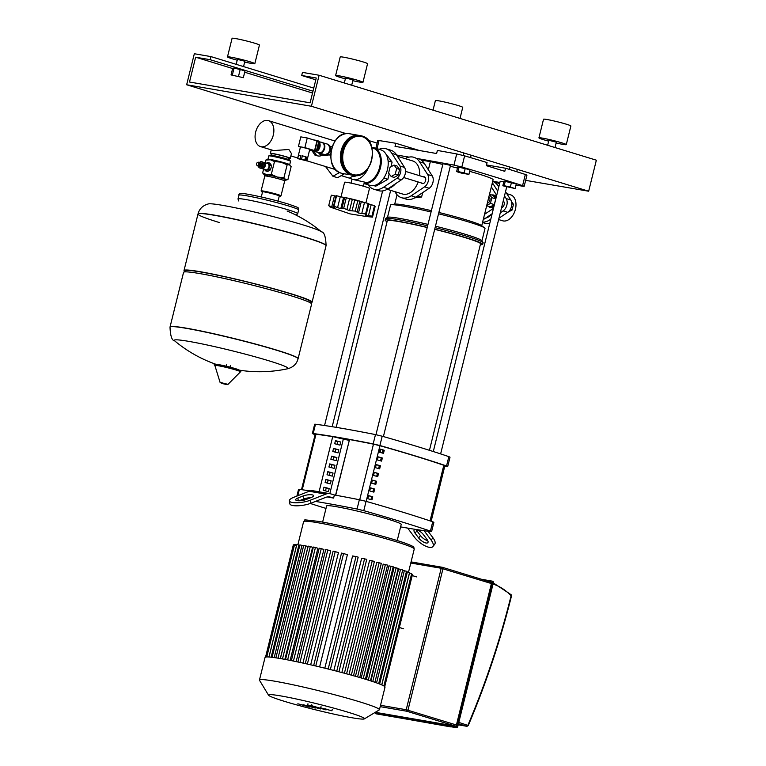 <?xml version="1.0" encoding="UTF-8"?>
<svg xmlns="http://www.w3.org/2000/svg" width="766" height="766" viewBox="0 0 766 766"><rect width="100%" height="100%" fill="white"/><g stroke="black" fill="none" stroke-linecap="round" stroke-linejoin="round"><path stroke-width="1.15" d="M498.618 219.555L502.62 220.78A13.577 8.905 -73 0 0 515.413 209.319A13.577 8.905 -73 0 0 510.577 194.823L506.776 193.664M492.098 213.944A17.292 11.346 107 0 1 485.548 218.166M501.558 207.672A3.524 2.308 -73 0 0 504.152 204.656A3.524 2.308 -73 0 0 503.205 201.027M482.599 222.178A21.132 13.865 -73 0 0 489.752 219.861L490.805 219.162M500.294 212.814L503.128 210.909A7.689 5.046 -73 0 0 506.182 198.576L504.478 195.895M498.781 186.933L498.149 185.937A21.132 13.865 -73 0 0 492.682 181.446M492.452 181.37L497.077 182.787A21.132 13.865 107 0 1 499.518 183.945M505.522 191.682L510.807 199.993A7.689 5.046 107 0 1 507.753 212.326L498.953 218.214M489.771 223.327A21.132 13.865 107 0 1 484.696 223.193L482.513 222.523M494.242 205.269A6.406 4.203 107 0 1 489.819 207.27A6.406 4.203 107 0 1 488.402 206.303M493.85 206.849A6.406 4.203 107 0 1 490.747 207.557L489.819 207.27M487.923 200.682A3.198 2.097 -73 0 0 488.229 199.811A3.198 2.097 -73 0 0 488.363 198.901M487.329 203.076A3.198 2.097 -73 0 0 489.895 200.319A3.198 2.097 -73 0 0 488.852 196.929M489.445 194.516L491.849 197.666L490.432 203.402L486.736 205.499M489.503 194.305L493.113 195.416L495.736 198.854L494.309 204.589L490.278 206.877L486.659 205.767M494.309 204.589L490.432 203.402M495.736 198.854L491.849 197.666M491.858 195.033A6.406 4.203 107 0 1 493.572 195.024A6.406 4.203 107 0 1 495.985 198.203M493.572 195.024L494.491 195.311A6.406 4.203 107 0 1 496.32 196.862M511.544 201.755L513.479 204.292L512.061 210.028L507.848 212.259M512.061 210.028L510.3 209.482M513.479 204.292L511.803 203.775M398.205 175.136L394.164 177.425L391.206 176.525L388.592 173.087L390.009 167.352L394.05 165.063L396.999 165.963L399.622 169.41L398.205 175.136L395.246 174.236L391.206 176.525M394.05 165.063L396.664 168.501L399.622 169.41M396.664 168.501L395.246 174.236M364.118 202.463A12.811 0.804 -166.1 0 0 359.264 200.951M356.918 200.309A12.811 0.804 -166.1 0 0 347.984 198.155M344.652 197.542L344.595 197.494A12.811 0.804 -166.1 0 0 344.125 197.398A12.811 0.804 -166.1 0 0 341.856 197.082M365.918 202.846L369.49 188.417A12.811 0.804 -166.1 0 0 361.6 185.688A12.811 0.804 -166.1 0 0 347.812 182.509A12.811 0.804 -166.1 0 0 344.623 182.27L341.014 196.862M365.401 214.671L365.583 213.982L358.478 213.005L357.147 212.163L359.867 201.228L357.167 212.086M357.147 212.163L355.252 211.09L349.507 210.669L343.685 208.275L341.981 208.611M349.507 210.669L352.283 199.447L346.299 197.733L344.595 197.494L341.942 208.467L340.784 208.706L333.976 206.303L334.646 207.653L328.71 205.7L331.324 195.158L335.977 196.144M333.44 206.389L336.082 195.742L336.58 195.751L333.976 206.303L334.713 207.385M331.324 195.158L328.71 205.69L332.741 207.778L329.323 206.619L332.559 207.921M336.58 195.751L343.561 197.484L340.784 208.706M346.299 197.733L343.685 208.275M352.283 199.447L359.867 201.228M357.866 200.539L355.252 211.09M366.225 216.51L372.496 217.104L368.13 216.376L371.893 216.184L365.296 215.102L368.187 203.43L368.886 203.737L366.234 214.432M374.536 205.681L371.922 216.251L374.488 205.7M375.11 206.561L372.506 217.104L375.11 206.561M343.561 197.484L344.566 197.628M359.857 201.266L361.255 201.784L358.478 213.005M361.255 201.784L368.187 203.43M368.8 204.091L374.497 205.633M374.402 206.236L375.11 206.552M371.807 147.369A18.566 12.179 107 0 1 372.889 147.474A18.566 12.179 107 0 1 373.875 147.714L380.807 149.839A18.566 12.179 107 0 1 387.232 170.416A18.566 12.179 107 0 1 370.916 185.583A18.566 12.179 107 0 1 369.93 185.353L364.041 183.543M373.875 147.714A18.566 12.179 107 0 1 380.319 168.242A18.566 12.179 107 0 1 364.051 183.476M371.922 147.781L373.224 148.183A17.934 11.768 107 0 1 379.543 167.649A17.934 11.768 107 0 1 364.223 182.777M368.053 168.396A17.934 11.768 107 0 1 353.509 179.589A17.934 11.768 107 0 1 352.551 179.359A17.934 11.768 107 0 1 349.832 177.884M354.285 179.167L353.547 179.598L364.405 182.049L363.381 186.186M356.784 175.538A15.368 10.082 107 0 1 352.331 176.467M344.422 173.815L337.567 177.702L332.951 176.285L325.512 166.519M334.359 140.829L335.747 140.044M339.587 172.522L332.951 176.285M373.741 185.592L375.733 186.205L387.845 179.33L389.195 173.872M383.785 178.085L387.845 179.33M390.938 166.825L392.096 162.133L385.892 153.985M388.103 160.908L392.096 162.133M354.084 175.471L349.392 178.133L341.224 175.625M418.179 181.973A17.292 11.346 107 0 1 403.567 194.258A17.292 11.346 107 0 1 402.648 194.037L387.165 189.288M382.962 182.097A15.464 10.149 107 0 1 380.616 183.428M387.405 155.977A15.464 10.149 107 0 1 388.927 157.978M373.798 189.212L378.414 190.629A21.132 13.865 -73 0 0 388.094 188.714L401.47 179.761A7.689 5.046 -73 0 0 404.525 167.428L396.491 154.789A21.132 13.865 -73 0 0 390.804 150.222L386.179 148.805A21.132 13.865 107 0 1 391.866 153.372L399.909 166.011A7.689 5.046 107 0 1 396.855 178.344L383.479 187.297A21.132 13.865 107 0 1 373.798 189.212A21.132 13.865 107 0 1 368.216 184.826M379.103 149.313A21.132 13.865 107 0 1 386.179 148.805M393.772 184.912A17.292 11.346 107 0 1 389.358 187.862M395.4 183.83A17.292 11.346 107 0 1 388.515 188.436M397.439 156.274L412.778 160.975A17.292 11.346 107 0 1 419.577 175.701M376.537 712.504A1.283 0.843 -73 0 0 376.671 712.543L455.282 726.091A1.283 0.843 -73 0 0 456.421 725L491.418 583.548A1.283 0.843 -73 0 0 490.901 582.17L442.585 567.367M325.426 708.866L329.169 710.12L325.426 708.866M320.705 707.87L331.927 710.781L320.705 707.87L321.021 706.616M331.927 710.781L332.243 709.527L331.927 710.781M311.858 705.745L326.057 709.91L311.858 705.745M310.958 705.946L308.133 705.074L310.824 705.735M309.924 707.123L306.84 705.812L315.276 708.052L310.919 706.309L320.533 708.952L314.989 707.104L307.539 705.467L311.226 706.874L303.077 704.691L306.141 705.993L297.84 703.791L309.924 707.123M268.54 695.193L259.521 680.304A61.797 3.878 13.9 0 1 259.454 680.036L265.065 657.391A61.797 3.878 13.9 0 1 301.067 662.667A61.797 3.878 13.9 0 1 365.181 679.155A61.797 3.878 13.9 0 1 385.03 687.083L379.429 709.728A61.797 3.878 13.9 0 1 379.256 709.929L364.329 718.901A49.436 3.102 13.9 0 1 334.273 714.209A49.436 3.102 13.9 0 1 284.368 701.321A49.436 3.102 13.9 0 1 268.54 695.193A49.436 3.102 13.9 0 1 295.925 698.898A49.436 3.102 13.9 0 1 348.587 712.39A49.436 3.102 13.9 0 1 364.329 718.901M259.454 680.036A61.797 3.878 13.9 0 1 295.465 685.311A61.797 3.878 13.9 0 1 359.58 701.8A61.797 3.878 13.9 0 1 379.429 709.728M366.378 679.528L394.117 567.434L397.966 568.343M370.897 680.955L398.626 568.927L402.409 569.827M403.653 628.819L399.354 627.498M412.213 575.572L416.503 576.884M275.884 657.889L303.729 545.382L308.018 546.512L280.299 658.549M282.482 658.932L310.287 546.56L312.605 547.278L284.866 659.363M287.623 659.89L315.429 547.498L317.89 548.245L290.142 660.388M293.435 661.048L321.26 548.638L323.903 549.442L296.145 661.613M299.985 662.427L327.81 549.998L330.711 550.888L302.953 663.078M307.367 664.055L335.192 551.616L338.448 552.612L310.68 664.811M315.755 665.999L343.589 553.54L347.391 554.708L319.614 666.918M324.822 668.182L352.59 555.972L356.008 556.556L358.182 557.15L330.338 669.656M333.88 670.461L361.648 558.251L366.751 559.343L338.907 671.849M341.856 672.548L369.624 560.339L374.411 561.382L346.567 673.889M349.009 674.473L376.767 562.292L381.324 563.288L353.48 675.794M355.443 676.282L383.201 564.111L387.577 565.088L359.733 677.594M361.226 677.967L388.975 565.825L392.91 566.754M411.486 574.347L412.434 574.672L384.589 687.179M265.505 657.295L293.349 544.789L295.427 545.239M266.74 657.027L294.584 544.521L296.729 544.99M268.99 657.075L296.835 544.569L299.812 545.287M272.074 657.372L299.918 544.865L303.623 545.813M411.371 573.523L409.437 572.939M409.236 572.432L406.392 571.695M406.191 571.197L402.61 570.325M343.589 553.54L341.512 553.09L313.687 665.51M335.192 551.616L333.114 551.166L305.289 663.595M327.81 549.998L325.732 549.548L297.907 661.987M321.26 548.638L319.183 548.188L291.358 660.627M315.429 547.498L313.361 547.048L285.526 659.488M310.287 546.56L308.21 546.11L280.385 658.559M370.935 499.595L371.682 496.607L372.745 496.789L371.979 499.892A183.304 11.509 -166.1 0 0 367.795 498.704L368.561 495.602A183.304 11.509 13.9 0 1 372.745 496.789M371.682 496.607A181.705 11.413 -166.1 0 0 368.542 495.717M372.86 491.839L373.597 488.852L374.66 489.034L373.894 492.136A183.304 11.509 -166.1 0 0 369.719 490.949L370.485 487.846A183.304 11.509 13.9 0 1 374.66 489.034M373.597 488.852A181.705 11.413 -166.1 0 0 370.457 487.961M374.775 484.083L375.522 481.096L376.585 481.278L375.809 484.38A183.304 11.509 -166.1 0 0 371.634 483.193L372.4 480.09A183.304 11.509 13.9 0 1 376.585 481.278M375.522 481.096A181.705 11.413 -166.1 0 0 372.372 480.205M376.7 476.328L377.437 473.34L378.5 473.522L377.734 476.624A183.304 11.509 -166.1 0 0 373.549 475.447L374.325 472.344A183.304 11.509 13.9 0 1 378.5 473.522M377.437 473.34A181.705 11.413 -166.1 0 0 374.296 472.45M378.615 468.581L379.352 465.584L380.415 465.766L379.649 468.869A183.304 11.509 -166.1 0 0 375.474 467.691L376.24 464.589A183.304 11.509 13.9 0 1 380.415 465.766M379.352 465.584A181.705 11.413 -166.1 0 0 376.211 464.694M380.539 460.826L381.276 457.829L382.339 458.011L381.573 461.113A183.304 11.509 -166.1 0 0 377.389 459.935L378.165 456.833A183.304 11.509 13.9 0 1 382.339 458.011M381.276 457.829A181.705 11.413 -166.1 0 0 378.136 456.938M382.454 453.07L383.192 450.073L384.254 450.264L383.488 453.367A183.304 11.509 -166.1 0 0 379.314 452.179L380.08 449.077A183.304 11.509 13.9 0 1 384.254 450.264M383.192 450.073A181.705 11.413 -166.1 0 0 380.051 449.182M431.153 521.244L444.874 465.785L443.811 465.288A183.304 11.509 -166.1 0 0 379.936 445.716L373.463 444.146A208.122 13.07 -166.1 0 0 349.516 439.55L335.738 495.219M332.712 436.649A208.122 13.07 -166.1 0 0 315.975 434.236L315.209 434.236L301.488 489.666M335.403 440.881A181.705 11.413 -166.1 0 0 337.701 441.609M322.62 522.096L326.622 505.924A38.424 2.413 13.9 0 1 336.197 506.661A38.424 2.413 13.9 0 1 377.552 516.198A38.424 2.413 13.9 0 1 401.221 524.384L397.219 540.557M431.593 531.623L433.901 522.316L432.723 521.78L430.425 531.087L431.593 531.623L430.779 531.623A217.927 13.683 -166.1 0 1 400.599 526.884M430.425 531.087A217.927 13.683 -166.1 0 0 363.773 510.663L366.081 501.357A217.927 13.683 13.9 0 1 432.723 521.78M366.081 501.357L359.359 499.729L357.052 509.036L363.773 510.663M297.802 495.726L299.372 489.378A217.927 13.683 13.9 0 1 310.211 490.92M357.052 509.036A217.927 13.683 -166.1 0 0 315.468 501.424M305.213 499.825A217.927 13.683 -166.1 0 0 302.56 499.442M327.302 496.962A217.927 13.683 13.9 0 1 333.612 498.082L334.378 494.98A217.927 13.683 13.9 0 1 359.359 499.729M299.372 489.378L298.548 489.378L296.892 496.081M313.189 433.546L315.487 424.24A217.927 13.683 13.9 0 1 375.484 434.59L373.176 443.887A217.927 13.683 -166.1 0 0 313.189 433.546L312.365 433.546L313.543 434.083A217.927 13.683 -166.1 0 0 315.113 434.619M444.768 466.197A217.927 13.683 -166.1 0 0 446.894 466.484L447.717 466.484L450.015 457.178L448.847 456.641L446.54 465.948L447.717 466.484M446.54 465.948A217.927 13.683 -166.1 0 0 379.898 445.525L382.196 436.218L375.484 434.59M373.176 443.887L379.898 445.525M335.575 495.19L349.516 439.55M319.068 491.801L332.722 436.63L349.133 440.393M315.487 424.24L314.673 424.24L312.365 433.546M382.196 436.218A217.927 13.683 13.9 0 1 448.847 456.641M300.483 500.255A217.927 13.683 -166.1 0 0 301.545 500.61M310.259 503.463A217.927 13.683 -166.1 0 0 326.01 508.413M323.951 487.176L329.217 488.545L328.451 491.648L323.185 490.278L323.951 487.176M325.512 490.882L326.211 488.028L323.913 487.32M326.211 488.028L329.217 488.545M325.866 479.42L331.132 480.789L330.366 483.892L325.1 482.523L325.866 479.42M327.427 483.126L328.135 480.272L325.828 479.573M328.135 480.272L331.132 480.789M327.791 471.665L333.057 473.034L332.291 476.136L327.025 474.767L327.791 471.665M329.342 475.37L330.05 472.517L327.752 471.818M330.05 472.517L333.057 473.034M329.706 463.909L334.972 465.278L334.206 468.38L328.94 467.011L329.706 463.909M331.266 467.614L331.975 464.761L329.667 464.062M331.975 464.761L334.972 465.278M331.63 456.153L336.896 457.532L336.121 460.634L330.855 459.255L331.63 456.153M333.181 459.868L333.89 457.015L331.592 456.306M333.89 457.015L336.896 457.532M333.545 448.397L338.811 449.776L338.045 452.878L332.779 451.5L333.545 448.397M335.106 452.112L335.814 449.259L333.507 448.55M335.814 449.259L338.811 449.776M340.726 442.02L339.96 445.123L334.694 443.744L335.46 440.642L340.726 442.02L335.431 440.795M337.021 444.357L337.729 441.503M343.254 439.378L329.82 493.658M334.378 494.98L330.807 493.888A12.811 9.632 99.8 0 0 329.916 493.668A12.811 9.632 99.8 0 0 325.78 494.127L310.335 500.208L310.824 503.243L325.627 497.421A12.811 9.632 -80.2 0 1 329.773 496.962A12.811 9.632 -80.2 0 1 330.663 497.172L333.612 498.082M299.152 500.773L303.614 499.02A6.406 1.752 170.8 0 1 310.642 497.728M303.125 495.985L297.859 498.053A6.406 1.752 -9.2 0 0 295.695 499.786A6.406 1.752 -9.2 0 0 299.525 500.773A6.406 1.752 -9.2 0 0 306.18 499.489L311.446 497.412A6.406 1.752 -9.2 0 0 313.6 495.679A6.406 1.752 -9.2 0 0 309.77 494.702A6.406 1.752 -9.2 0 0 303.125 495.985L303.614 499.02M310.824 503.243A12.811 3.504 170.8 0 1 297.524 505.809A12.811 3.504 170.8 0 1 289.864 503.846L289.376 500.811A12.811 3.504 -9.2 0 1 293.704 497.335L309.138 491.265A12.811 9.632 -80.2 0 1 313.284 490.805L329.916 493.668M289.376 500.811A12.811 3.504 -9.2 0 0 297.036 502.774A12.811 3.504 -9.2 0 0 310.335 500.208M407.675 528.109L414.492 537.234A12.811 4.902 38 0 0 424.757 545.708A12.811 4.902 38 0 0 432.914 546.551A12.811 4.902 38 0 0 431.134 540.107L424.105 530.704M416.13 529.593A6.406 2.451 -142 0 0 416.905 530.848L420.477 535.625A6.406 2.451 -142 0 0 427.744 540.643M418.657 537.952L415.086 533.174A6.406 2.451 38 0 1 414.195 529.957A6.406 2.451 38 0 1 418.274 530.378A6.406 2.451 38 0 1 423.406 534.611L426.978 539.388A6.406 2.451 38 0 1 427.868 542.615A6.406 2.451 38 0 1 423.79 542.194A6.406 2.451 38 0 1 418.657 537.952L420.477 535.625M432.914 546.551L434.734 544.214A12.811 4.902 -142 0 0 432.953 537.77L431.134 540.107M428.089 531.259L432.953 537.77M336.178 427.351L387.309 220.723A48.028 3.016 13.9 0 1 399.278 221.642A48.028 3.016 13.9 0 1 427.217 227.531M434.686 229.34A48.028 3.016 13.9 0 1 480.55 243.799L429.448 450.312M503.789 181.896L500.188 181.255L433.297 451.528M383.402 436.563L450.465 165.58L449.23 165.083L443.007 163.733L375.953 434.686M382.847 449.977L382.11 452.974M380.779 449.393L380.032 452.38M398.99 156.752L397.315 156.072M387.481 217.372L390.526 205.058A48.67 3.054 13.9 0 1 391.177 204.742L395.237 204.139A44.83 2.815 13.9 0 1 405.808 205.288A44.83 2.815 13.9 0 1 431.392 210.669M438.861 212.469A44.83 2.815 13.9 0 1 481.268 225.434L484.581 227.856A48.67 3.054 13.9 0 1 485.012 228.44L481.967 240.754M391.177 204.742A48.67 3.054 13.9 0 1 402.648 205.987A48.67 3.054 13.9 0 1 431.067 211.981M438.535 213.791A48.67 3.054 13.9 0 1 484.581 227.856M387.089 221.623A50.269 3.16 13.9 0 1 385.135 220.187L385.518 218.636A50.269 3.16 13.9 0 1 385.662 218.463L387.596 217.305A48.67 3.054 13.9 0 1 399.584 218.396A48.67 3.054 13.9 0 1 427.993 224.39M435.461 226.2A48.67 3.054 13.9 0 1 481.891 240.639L483.059 242.563A50.269 3.16 13.9 0 1 483.107 242.784L482.724 244.335A50.269 3.16 13.9 0 1 480.33 244.699M385.662 218.463A50.269 3.16 13.9 0 1 398.042 219.593A50.269 3.16 13.9 0 1 427.639 225.836M435.107 227.655A50.269 3.16 13.9 0 1 483.059 242.563M385.135 220.187A50.269 3.16 13.9 0 1 397.659 221.144A50.269 3.16 13.9 0 1 427.256 227.387M434.715 229.197A50.269 3.16 13.9 0 1 482.724 244.335M421.233 160.065L430.358 161.636A44.83 2.815 13.9 0 1 442.825 164.451M450.293 166.251A44.83 2.815 13.9 0 1 457.503 168.08M469.663 171.354A44.83 2.815 13.9 0 1 493.103 179.751L481.718 225.759M430.358 161.636L428.347 169.784M422.698 192.611L421.606 197.006L414.799 197.839M421.606 197.006L417.25 196.249M486.477 164.929L505.55 168.223A396.214 24.876 13.9 0 1 525.352 174.466L522.584 185.631A396.214 24.876 -166.1 0 0 461.86 167.026L464.617 155.862L456.718 153.947A721.112 45.28 13.9 0 0 437.386 150.442L436.62 153.545A721.112 45.28 -166.1 0 0 395.036 146.373L395.802 143.271L419.442 150.519M505.55 168.223L504.784 171.325A396.214 24.876 -166.1 0 0 486.295 165.657L487.061 162.555A396.214 24.876 13.9 0 0 464.617 155.862M492.73 181.264A721.112 45.28 -166.1 0 0 499.882 182.48M515.968 185.123A721.112 45.28 -166.1 0 0 522.91 186.243L524.174 186.31L522.584 185.631M524.174 186.31L526.941 175.146L525.352 174.466M456.718 153.947L453.951 165.111L461.86 167.026M453.951 165.111A721.112 45.28 -166.1 0 0 416.187 158.361M409.015 157.126A721.112 45.28 -166.1 0 0 396.644 155.038M377.025 148.681L379.036 140.551A721.112 45.28 13.9 0 1 395.802 143.271M379.036 140.551L377.762 140.484L375.828 148.317M318.78 153.133A4.165 3.131 -80.2 0 1 317.44 152.243M273.29 135.132A13.577 8.905 -73 0 0 268.445 120.635A13.577 8.905 -73 0 0 255.653 132.097A13.577 8.905 -73 0 0 260.488 146.593A13.577 8.905 -73 0 0 273.29 135.132M260.488 146.593L273.692 150.586L288.859 149.475L291.453 153.583L290.295 158.294A10.245 0.642 -166.1 0 0 283.985 156.111A10.245 0.642 -166.1 0 0 272.955 153.564A10.245 0.642 -166.1 0 0 270.398 153.372A10.245 0.642 -166.1 0 0 271.901 154.1M314.481 151.285A7.047 5.295 99.8 0 0 318.503 156.025L315.18 155.45L312.097 150.845M318.503 156.025A7.047 5.295 99.8 0 0 322.093 155.019M322.036 142.514A7.047 5.295 99.8 0 0 320.897 142.141A7.047 5.295 99.8 0 0 320.36 142.083M288.619 158.236A10.245 0.642 -166.1 0 0 290.295 158.294M261.532 168.329A3.265 2.145 -73 0 0 262.116 168.683A3.265 2.145 -73 0 0 265.199 165.925A3.265 2.145 -73 0 0 264.031 162.43A3.265 2.145 -73 0 0 263.351 162.392M264.031 162.43L267.727 163.57A3.265 2.145 107 0 1 268.895 167.055A3.265 2.145 107 0 1 265.812 169.813L262.116 168.683M263.858 163.187A2.624 1.724 107 0 1 264.318 165.715A2.624 1.724 107 0 1 262.393 167.955M262.585 161.999A3.265 2.145 107 0 1 262.757 162.047A3.265 2.145 107 0 1 263.887 165.667A3.265 2.145 107 0 1 261.024 168.329A3.265 2.145 107 0 1 260.852 168.29A3.265 2.145 107 0 1 260.679 168.223M259.55 162.469A3.265 2.145 107 0 1 261.436 161.655A3.265 2.145 107 0 1 261.608 161.693A3.265 2.145 107 0 1 262.738 165.312A3.265 2.145 107 0 1 259.865 167.974A3.265 2.145 107 0 1 259.693 167.936A3.265 2.145 107 0 1 258.429 166.145M261.11 162.957A1.925 1.264 107 0 1 261.216 162.976A1.925 1.264 107 0 1 261.876 165.111A1.925 1.264 107 0 1 260.191 166.672A1.925 1.264 107 0 1 260.086 166.653A1.925 1.264 107 0 1 259.99 166.615M260.45 162.823A1.925 1.264 107 0 1 260.699 162.823A1.925 1.264 107 0 1 260.794 162.852A1.925 1.264 107 0 1 261.465 164.977A1.925 1.264 107 0 1 259.77 166.548A1.925 1.264 107 0 1 259.674 166.519A1.925 1.264 107 0 1 259.368 166.356M259.808 162.622A1.925 1.264 107 0 1 260.047 162.631A1.925 1.264 107 0 1 260.833 164.7A1.925 1.264 107 0 1 259.128 166.346A1.925 1.264 107 0 1 258.716 166.155M259.157 162.421A1.925 1.264 107 0 1 259.396 162.43A1.925 1.264 107 0 1 260.191 164.508A1.925 1.264 107 0 1 258.477 166.155A1.925 1.264 107 0 1 258.075 165.963M258.171 162.325A1.925 1.264 107 0 1 258.458 162.229A1.925 1.264 107 0 1 258.755 162.229A1.925 1.264 107 0 1 259.54 164.307A1.925 1.264 107 0 1 257.836 165.954A1.925 1.264 107 0 1 257.386 165.724A1.925 1.264 107 0 1 257.156 165.418M258.027 162.344A1.599 1.053 107 0 1 258.688 164.077A1.599 1.053 107 0 1 257.261 165.446A1.599 1.053 107 0 1 256.888 165.255A1.599 1.053 107 0 1 256.639 163.589A1.599 1.053 107 0 1 257.778 162.344A1.599 1.053 107 0 1 258.027 162.344M268.78 155.929A11.203 0.699 13.9 0 1 268.809 155.891A11.203 0.699 13.9 0 1 275.626 156.953A11.203 0.699 13.9 0 1 286.934 159.883A11.203 0.699 13.9 0 1 290.525 161.272A11.203 0.699 13.9 0 1 290.534 161.32L289.692 164.728A11.203 0.699 -166.1 0 0 286.091 163.292A11.203 0.699 -166.1 0 0 274.458 160.295A11.203 0.699 -166.1 0 0 267.928 159.347L268.78 155.929M290.525 161.272L289.826 160.113A10.245 0.642 -166.1 0 0 286.541 158.84A10.245 0.642 -166.1 0 0 276.2 156.168A10.245 0.642 -166.1 0 0 269.967 155.201L268.809 155.891M285.488 180.077A11.528 0.728 -166.1 0 0 286.149 180.067A11.528 0.728 -166.1 0 0 285.689 179.627L287.939 179.531L291.128 166.634L289.376 164.738L287.135 164.834L281.055 162.191L274.496 161.54L270.417 159.797L265.85 160.046L267.631 159.519A11.528 0.728 13.9 0 1 270.417 159.797A11.528 0.728 13.9 0 1 281.055 162.191A11.528 0.728 13.9 0 1 286.216 163.637A11.528 0.728 13.9 0 1 289.376 164.738A11.528 0.728 13.9 0 1 289.874 165.025A11.528 0.728 13.9 0 1 289.921 165.073M280.203 196.326L280.978 195.857A10.245 0.642 -166.1 0 0 281.007 195.828A10.245 0.642 -166.1 0 0 277.713 194.516A10.245 0.642 -166.1 0 0 267.085 191.778A10.245 0.642 -166.1 0 0 261.11 190.906A10.245 0.642 -166.1 0 0 261.12 190.945L261.589 191.72A9.604 0.603 13.9 0 1 266.913 192.438A9.604 0.603 13.9 0 1 277.139 195.062A9.604 0.603 13.9 0 1 280.203 196.326A9.604 0.603 13.9 0 1 279.197 196.316M262.479 192.18A9.604 0.603 13.9 0 1 261.589 191.72M264.404 174.839L262.652 172.944L266.731 174.686L271.298 174.437L277.378 177.08L283.937 177.731L285.689 179.627A11.528 0.728 -166.1 0 0 282.539 178.526A11.528 0.728 -166.1 0 0 277.378 177.08A11.528 0.728 -166.1 0 0 266.731 174.686A11.528 0.728 -166.1 0 0 263.906 174.562A11.528 0.728 -166.1 0 0 264.404 174.839A11.528 0.728 -166.1 0 0 264.49 174.878M286.149 180.067L287.939 179.531M289.874 165.025L289.376 164.738M287.135 164.834L283.937 177.731M274.496 161.54L271.298 174.437M265.85 160.046L265.17 162.785M263.6 169.133L262.652 172.944M266.453 163.177L267.669 162.488A4.318 2.834 107 0 1 267.937 162.526L269.747 163.081L271.499 165.389A4.318 2.834 107 0 1 271.547 165.753L270.599 169.592A4.318 2.834 107 0 1 270.379 169.918L267.669 171.45A4.318 2.834 107 0 1 267.401 171.402L265.601 170.847L264.509 169.41M270.379 169.918L268.569 169.363L265.869 170.895A4.318 2.834 107 0 1 265.601 170.847M267.669 171.45L265.869 170.895M267.937 162.526L269.689 164.834A4.318 2.834 107 0 1 269.747 165.197L268.789 169.037A4.318 2.834 107 0 1 268.569 169.363M271.499 165.389L269.689 164.834M271.547 165.753L269.747 165.197M270.599 169.592L268.789 169.037M298.07 358.794L311.618 304.035A65.962 4.146 -166.1 0 0 311.551 303.748A65.962 4.146 -166.1 0 0 290.429 295.58A65.962 4.146 -166.1 0 0 223.854 278.384A65.962 4.146 -166.1 0 0 183.754 272.121A65.962 4.146 -166.1 0 0 183.562 272.351L170.052 326.938A65.962 4.146 13.9 0 1 208.486 332.568A65.962 4.146 13.9 0 1 276.919 350.177A65.962 4.146 13.9 0 1 298.108 358.632A65.962 4.146 -166.1 0 0 276.919 350.177A65.962 4.146 -166.1 0 0 208.486 332.568A65.962 4.146 -166.1 0 0 170.052 326.938L170.014 327.101A65.962 4.146 13.9 0 1 186.444 328.365A65.962 4.146 13.9 0 1 276.88 350.33A65.962 4.146 13.9 0 1 298.07 358.794C296.662 363.994 293.158 367.326 287.556 368.781L287.556 368.781A58.637 3.686 13.9 0 0 269.297 360.92A58.637 3.686 13.9 0 0 188.905 341.387A58.637 3.686 13.9 0 0 174.648 340.841L174.648 340.841A132.556 132.556 0 0 0 216.002 364.319M311.551 303.748L310.153 301.44A64.038 4.022 -166.1 0 0 289.644 293.502A64.038 4.022 -166.1 0 0 225.003 276.804A64.038 4.022 -166.1 0 0 186.071 270.733L183.754 272.121M310.881 302.637A65.962 4.146 -166.1 0 0 312.078 302.177A65.962 4.146 -166.1 0 0 290.889 293.713A65.962 4.146 -166.1 0 0 222.456 276.114A65.962 4.146 -166.1 0 0 184.022 270.484A65.962 4.146 -166.1 0 0 184.874 271.451M304.858 237.259A65.962 4.146 13.9 0 1 326.048 245.723A65.962 4.146 -166.1 0 0 304.858 237.259A65.962 4.146 -166.1 0 0 236.426 219.66A65.962 4.146 -166.1 0 0 197.992 214.03A65.962 4.146 13.9 0 1 236.426 219.66A65.962 4.146 13.9 0 1 304.858 237.259M198.04 213.867C199.447 208.668 202.942 205.336 208.544 203.88L208.544 203.88A58.637 3.686 -166.1 0 1 222.571 205.345A58.637 3.686 -166.1 0 1 282.261 218.98A58.637 3.686 -166.1 0 1 321.452 231.82L321.452 231.82C324.19 232.06 325.732 236.646 326.086 245.56A65.962 4.146 -166.1 0 0 304.897 237.096A65.962 4.146 -166.1 0 0 214.47 215.131A65.962 4.146 -166.1 0 0 198.04 213.867L197.992 214.03A65.962 4.146 -166.1 0 0 219.181 222.485M271.604 155.287L271.987 153.765A8.617 0.536 13.9 0 1 277.005 154.502A8.617 0.536 13.9 0 1 285.938 156.8A8.617 0.536 13.9 0 1 288.705 157.901L288.332 159.424M317.287 149.763A4.807 3.15 -73 0 0 318.848 143.443M314.414 151.247A5.285 3.466 -73 0 0 314.922 151.467A5.285 3.466 -73 0 0 315.199 151.534A5.285 3.466 -73 0 0 319.508 148.192A5.285 3.466 -73 0 0 319.163 142.131M318.809 152.645A5.285 3.466 -73 0 0 319.077 152.74A5.285 3.466 -73 0 0 319.365 152.807A5.285 3.466 -73 0 0 324.008 148.499A5.285 3.466 -73 0 0 322.18 142.639A5.285 3.466 -73 0 0 321.892 142.572M306.888 160.908L305.854 160.439L306.706 157.03L307.74 157.499L306.888 160.908L297.581 158.581L298.73 155.144L300.971 155.536L300.119 158.945L297.878 158.562M298.424 155.192L297.581 158.581M298.414 155.182L300.454 146.957L301.651 147.053L309.78 149.265L307.74 157.499L306.706 157.03M302.35 155.843L305.624 156.695L304.782 160.113L301.507 159.261L302.35 155.843L305.624 156.695M298.73 155.144L300.971 155.536M300.119 158.945L301.507 159.261M304.782 160.113L305.854 160.439M304.878 147.608L298.424 146.498L300.808 136.875L307.252 137.985L304.878 147.608L314.577 150.576L309.665 149.734M300.416 147.101L298.424 146.498M314.577 150.576L316.952 140.963L307.252 137.985M316.789 140.465L318.196 140.896A1.092 0.718 107 0 1 318.646 142.074L316.597 150.519M313.332 139.852L316.674 140.427A1.092 0.718 107 0 1 317.124 141.605L318.646 142.074L316.368 150.969M317.124 141.605L315.037 150.04A1.092 0.718 107 0 1 314.07 150.979L309.55 150.193M318.915 141.576L317.057 150.701L316.329 151.218M330.941 154.473L330.338 155.01L331.247 154.952M330.625 155.144L330.012 154.924M329.629 154.799L330.424 155.134M341.54 150.892A20.175 15.167 -80.2 0 1 359.522 135.477L360.566 135.659A20.175 15.167 -80.2 0 1 361.973 135.994L360.566 135.659A20.175 15.167 -80.2 0 0 342.584 151.074A20.175 15.167 -80.2 0 0 352.303 175.079A20.175 15.167 -80.2 0 0 353.71 175.414L352.666 175.232A20.175 15.167 -80.2 0 1 341.54 150.892M352.465 175.194A20.175 15.167 -80.2 0 1 352.255 175.165A20.175 15.167 -80.2 0 1 341.129 150.825A20.175 15.167 -80.2 0 1 359.11 135.41A20.175 15.167 -80.2 0 1 359.311 135.448M421.453 182.969A3.524 2.308 -73 0 0 422.277 183.562A3.524 2.308 -73 0 0 425.599 180.584A3.524 2.308 -73 0 0 424.345 176.822A3.524 2.308 -73 0 0 423.33 176.85M394.883 191.653L395.83 193.137A21.132 13.865 -73 0 0 401.518 197.705A21.132 13.865 -73 0 0 411.198 195.79L424.575 186.847A7.689 5.046 -73 0 0 427.629 174.504L419.596 161.865A21.132 13.865 -73 0 0 413.899 157.298A21.132 13.865 -73 0 0 405.157 158.639M418.858 158.821A21.132 13.865 107 0 1 424.22 163.282L432.254 175.921A7.689 5.046 107 0 1 429.199 188.264L415.823 197.207A21.132 13.865 107 0 1 406.143 199.122L401.518 197.705M555.005 147.532L556.327 142.16L548.868 140.312L547.642 145.281M556.126 142.983A14.085 0.881 -166.1 0 0 562.771 144.353A14.085 0.881 -166.1 0 0 566.275 144.621A14.085 0.881 -166.1 0 0 557.6 141.624A14.085 0.881 -166.1 0 0 542.433 138.119A14.085 0.881 -166.1 0 0 538.929 137.851A14.085 0.881 -166.1 0 0 548.667 141.145M566.275 144.621L570.881 126.007A14.085 0.881 -166.1 0 0 562.206 123.01A14.085 0.881 -166.1 0 0 547.039 119.515A14.085 0.881 -166.1 0 0 543.534 119.237L538.929 137.851M351.69 85.237L353.021 79.865L345.562 78.017L344.327 82.987M352.81 80.689A14.085 0.881 -166.1 0 0 359.455 82.058A14.085 0.881 -166.1 0 0 362.96 82.326A14.085 0.881 -166.1 0 0 354.285 79.329A14.085 0.881 -166.1 0 0 339.118 75.824A14.085 0.881 -166.1 0 0 335.613 75.556A14.085 0.881 -166.1 0 0 345.351 78.841M362.96 82.326L367.565 63.712A14.085 0.881 -166.1 0 0 358.89 60.715A14.085 0.881 -166.1 0 0 343.723 57.211A14.085 0.881 -166.1 0 0 340.219 56.943L335.613 75.556M460.012 118.424L462.741 107.364A14.085 0.881 -166.1 0 0 454.066 104.368A14.085 0.881 -166.1 0 0 438.908 100.863A14.085 0.881 -166.1 0 0 435.394 100.595L433.029 110.16M243.55 66.594L244.881 61.223L237.422 59.375L236.196 64.334M244.68 62.046A14.085 0.881 -166.1 0 0 251.315 63.415A14.085 0.881 -166.1 0 0 254.829 63.683A14.085 0.881 -166.1 0 0 246.154 60.677A14.085 0.881 -166.1 0 0 230.987 57.182A14.085 0.881 -166.1 0 0 227.473 56.914A14.085 0.881 -166.1 0 0 237.221 60.198M254.829 63.683L259.435 45.07A14.085 0.881 -166.1 0 0 250.76 42.073A14.085 0.881 -166.1 0 0 235.593 38.568A14.085 0.881 -166.1 0 0 232.079 38.3L227.473 56.914M231.045 74.924L243.329 77.682L231.045 74.924L232.701 68.222L234.042 68.126L232.385 74.829M234.042 68.126L240.189 69.514L238.532 76.207M240.189 69.514L244.996 70.979L243.329 77.682M311.427 106.273L186.655 84.758L194.334 53.735L210.966 56.607L210.2 59.71L195.646 57.201L189.499 82.019L310.115 102.816L316.253 77.998L301.699 75.489L302.465 72.387L319.106 75.25L311.427 106.273L588.671 191.222L596.35 160.199L319.106 75.25M377.111 143.118L368.369 140.437M346.242 133.657L186.655 84.758M525.648 180.355L588.671 191.222M313.754 88.1L210.966 56.607M312.988 91.202L210.2 59.71M312.538 93.021L244.68 72.224M232.625 68.528L195.646 57.201M315.812 79.808L301.699 75.489M497.737 191.146L493.524 184.52A21.132 13.865 -73 0 0 492.318 182.911M483.26 219.526A21.132 13.865 -73 0 0 485.137 218.444L492.136 213.752M491.332 186.914L496.694 195.359M493.476 208.352L484.543 214.327M503.98 181.13L516.274 183.897L515.116 188.541L502.831 185.784L503.98 181.13M502.831 185.784L504.172 185.698L505.321 181.044M504.172 185.698L510.319 187.076L511.468 182.423M510.319 187.076L515.116 188.541M461.429 173.097L468.916 174.389L470.065 169.736L457.771 166.969L456.622 171.622L461.429 173.097M468.916 174.389L464.11 172.915L465.259 168.261M464.11 172.915L457.963 171.536L459.121 166.883M457.963 171.536L456.622 171.622M498.149 185.937L498.963 186.186M506.182 198.576L510.807 199.993M503.128 210.909L507.753 212.326M489.752 219.861L490.566 220.11M334.464 195.79L331.764 206.705M340.296 196.661L337.595 207.576M349.583 198.653L346.883 209.578M354.773 199.916L352.073 210.832M364.482 202.54L361.782 213.455M371.175 204.704L368.465 215.629M396.491 154.789L391.866 153.372M404.525 167.428L399.909 166.011M401.47 179.761L396.855 178.344M388.094 188.714L383.479 187.297M481.498 579.278L492.241 581.135A1.283 0.843 107 0 1 492.337 581.155L483.691 579.958M481.508 579.288L492.222 581.135M456.565 727.7L456.498 727.69A1.283 0.843 -73 0 0 457.637 726.599L493.256 582.667A1.283 0.843 -73 0 0 492.797 581.298L492.337 581.155A1.283 0.843 107 0 1 492.797 582.524L492.356 582.419A0.958 0.632 -73 0 0 491.963 581.375M457.666 726.608L493.361 582.706L492.797 582.524L456.737 726.35L492.356 582.419M457.369 727.193A0.958 0.632 107 0 0 457.656 726.628L457.178 726.455A1.283 0.843 107 0 1 456.038 727.547L455.875 727.173A0.958 0.632 -73 0 0 456.737 726.35M375.196 712.37A0.958 0.632 -73 0 0 375.608 713.328L375.761 713.711A1.283 0.843 107 0 1 375.187 712.773M375.608 713.328L455.875 727.173M456.038 727.547L375.761 713.711L456.038 727.547M376.087 713.807A1.283 0.843 -73 0 0 376.221 713.855L456.517 727.7L457.742 726.637L493.361 582.706L492.797 581.298A1.283 0.843 -73 0 0 492.73 581.279L492.404 581.183M458.192 724.808L466.858 726.302A1.283 0.967 -80.2 0 1 466.772 726.283A1.283 0.843 -73 0 0 467.911 725.182A666.583 501.318 99.8 0 0 511.085 595.776A1.283 0.737 -43.3 0 0 511.19 594.751L511.085 595.776A68.643 51.628 99.8 0 0 493.026 584.046M511.181 595.919L511.497 595.938C500.38 640.663 485.96 683.866 468.256 725.536L458.786 722.386M458.192 724.799L466.772 726.283L458.461 723.736M403.05 718.479L450.944 726.915A1.283 0.967 -80.2 0 1 450.858 726.896A1.283 0.843 -73 0 0 451.308 726.8M403.088 718.489L449.585 726.503M491.418 583.548L441.216 568.276A1.283 0.967 -80.2 0 1 442.451 567.319A1.283 0.843 107 0 1 442.978 568.707L407.972 710.149A1.283 0.843 107 0 1 406.832 711.25A1.283 0.967 -80.2 0 1 406.21 709.728L456.421 725M380.52 705.295L406.21 709.728L441.216 568.276L410.787 563.029M455.282 726.091L406.832 711.25L380.185 706.654M490.968 582.179L442.518 567.338L411.064 561.899L442.269 567.29M297.888 544.741L303.604 521.627A56.99 3.581 13.9 0 1 317.804 522.718A56.99 3.581 13.9 0 1 395.945 541.696A56.99 3.581 13.9 0 1 414.253 549.011L408.537 572.125M412.204 547.451A55.391 3.476 -166.1 0 0 383.067 536.411A55.391 3.476 -166.1 0 0 319.345 521.522M384.369 686.259L412.022 574.51M363.247 678.571L391.062 566.189M328.183 669.015L356.008 556.556M336.753 671.198L364.578 558.749M344.413 673.228L372.238 560.789M351.335 675.124L379.151 562.704M357.598 676.905L385.413 564.494M268.943 656.998L296.662 544.971M271.154 657.199L298.912 545.019M274.209 657.582L301.995 545.315M278.001 658.166L305.797 545.832M381.803 684.928L409.523 572.958M379.63 684.028L407.388 571.867M376.566 682.889L404.343 570.632M372.764 681.577L400.561 569.262M368.312 680.131L396.118 567.778M366.158 501.385L379.936 445.716M373.463 444.146L359.694 499.796M443.811 465.288L430.052 520.88M302.235 489.761L315.975 434.236M330.663 497.172L328.853 496.866M298.3 500.753L297.859 498.053M325.78 494.127L309.138 491.265M415.086 533.174L416.905 530.848M267.631 175.96L264.394 174.801L264.797 176.017A10.245 0.642 13.9 0 1 270.762 176.889A10.245 0.642 13.9 0 1 281.4 179.627A10.245 0.642 13.9 0 1 284.684 180.939L281.007 195.828M236.263 370.102A13.204 0.833 13.9 0 1 240.486 371.816C238.992 370.227 245.063 372.266 236.148 368.858C219.919 364.281 211.512 363.208 214.873 365.478A13.204 0.833 13.9 0 1 222.341 366.531A13.204 0.833 13.9 0 1 236.263 370.102M227.99 384.34C228.163 384.896 226.075 384.561 221.7 383.345L220.081 382.387L227.99 384.34L240.486 371.816M226.152 384.111L221.747 383.354L226.152 384.111M216.711 364.97A12.515 0.785 13.9 0 1 221.01 365.066A12.515 0.785 13.9 0 1 236.1 368.848M288.744 206.016A30.736 1.934 13.9 0 1 298.616 209.961C296.921 206.935 302.292 208.946 288.054 203.967C273.27 199.61 259.55 196.316 246.901 194.076C241.06 193.022 238.408 193.396 238.944 195.196A30.736 1.934 13.9 0 1 246.595 195.78A30.736 1.934 13.9 0 1 288.744 206.016M238.619 200.941L238.015 198.921A30.736 1.934 13.9 0 1 245.675 199.505A30.736 1.934 13.9 0 1 287.825 209.74A30.736 1.934 13.9 0 1 297.696 213.685L298.616 209.961M315.037 150.04L316.559 150.509A1.092 0.718 107 0 1 315.592 151.448L315.726 151.448M314.07 150.979L310 150.481M319.144 142.265L316.703 150.567L315.621 151.448L309.962 150.471A1.092 0.718 107 0 1 309.818 150.433M327.475 144.123A5.439 3.571 107 0 1 327.771 144.19A5.439 3.571 107 0 1 329.706 150.002A5.439 3.571 107 0 1 324.87 154.665A5.439 3.571 107 0 1 324.583 154.598L319.499 153.037A5.439 3.571 -73 0 0 319.786 153.104A5.439 3.571 -73 0 0 324.631 148.441A5.439 3.571 -73 0 0 322.687 142.629A5.439 3.571 -73 0 0 322.4 142.562M327.992 153.746A4.165 2.729 -73 0 0 330.481 150.347A4.165 2.729 -73 0 0 330.117 146.804M329.476 145.808A4.807 3.15 107 0 1 329.983 150.557A4.807 3.15 107 0 1 326.9 154.215M323.74 154.339A5.439 4.098 99.8 0 0 325.473 155.575A5.439 4.098 99.8 0 0 325.847 155.661L328.882 154.885M325.607 154.732A4.807 3.61 99.8 0 0 326.345 155.077A4.807 3.61 99.8 0 0 328.566 154.828M330.625 155.192L327.503 154.646A4.165 3.131 -80.2 0 1 327.216 154.579A4.165 3.131 -80.2 0 1 326.862 154.445M318.455 152.549L321.27 154.876A5.439 4.098 -80.2 0 1 320.897 154.78A5.439 4.098 -80.2 0 1 318.589 152.597M352.867 174.533A19.533 14.688 -80.2 0 1 343.455 151.285A19.533 14.688 -80.2 0 1 362.232 136.683A19.533 14.688 -80.2 0 1 371.644 159.922A19.533 14.688 -80.2 0 1 352.867 174.533M371.692 159.998A20.175 15.167 -80.2 0 1 353.71 175.414C372.123 179.771 380.376 140.398 362.002 136.003M341.282 173.173A20.175 15.167 -80.2 0 1 331.563 149.179A20.175 15.167 -80.2 0 1 349.545 133.753C331.123 129.397 322.869 168.779 341.243 173.173L342.689 173.509A20.175 15.167 -80.2 0 1 341.282 173.173M419.596 161.865L424.22 163.282M427.629 174.504L432.254 175.921M424.575 186.847L429.199 188.264M411.198 195.79L415.823 197.207M493.524 184.52L492.04 184.06M485.137 218.444L483.643 217.984M503.722 201.487L503.138 201.305M425.168 177.415L405.52 171.393M403.653 177.52L423.292 183.534M366.129 216.491L349.995 213.877L331.285 207.414M352.044 179.177L351.058 183.141M375.139 712.284L376.25 713.855M466.858 726.302L468.256 725.536M493.304 582.926L511.19 594.751M450.944 726.915L451.614 726.848M311.762 704.73L311.456 705.984M307.951 703.782L307.645 705.036M303.604 521.627C307.913 520.037 296.959 518.821 319.231 521.493C342.115 525.304 390.392 537.569 406.545 543.678C417.336 548.121 412.577 546.378 414.253 549.011M365.401 679.222L393.226 566.783M383.871 685.943L411.687 573.543M381.727 684.9L409.551 572.461M378.682 683.665L406.516 571.216M374.9 682.295L402.725 569.847M370.457 680.811L398.282 568.362M440.622 453.903L506.69 186.961M332.185 426.7L390.67 190.361M324.554 425.513L382.617 190.925M394.691 204.225L397.037 194.746M268.445 120.635L335.02 141.03M270.398 153.372L271.26 149.897M320.897 142.141L320.073 141.997M290.879 155.91L297.725 158.007M306.917 160.822L335.661 169.621M261.608 161.693L262.757 162.047M284.684 180.939L285.603 180.048M264.797 176.017L261.11 190.906M256.888 165.255L257.386 165.724M257.778 162.344L258.458 162.229M259.693 167.936L260.852 168.29M240.026 370.265A132.556 132.556 0 0 0 287.556 368.781M174.648 340.841C171.919 340.592 170.368 336.015 170.014 327.101M230.03 367.153L230.413 365.583M226.296 366.225L226.688 364.654M220.081 382.387L214.873 365.478M326.086 245.56L312.078 302.177M197.992 214.03L184.022 270.484M321.452 231.82A132.556 132.556 0 0 0 287.106 211.014M279.331 195.799L278.01 201.104M262.604 191.653L261.292 196.967M238.015 198.921L238.944 195.196M296.222 215.198L297.696 213.685M322.18 142.639L319.068 141.691M316.731 140.446L318.263 140.915L318.79 142.131M319.077 152.74L314.922 151.467M321.758 142.514L327.771 144.19C331.688 149.14 330.749 152.645 324.956 154.684L324.583 154.598M318.666 152.616L319.499 153.037M332.09 146.852L329.878 146.162M330.089 154.943L327.455 154.138M325.847 155.661L321.27 154.876M359.11 135.41L349.545 133.753M352.255 175.165L342.689 173.509M517.337 169.363L516.753 171.728M509.409 169.42L509.984 167.112M463.152 155.441L463.775 152.951M470.535 157.605L471.128 155.211"/></g></svg>

